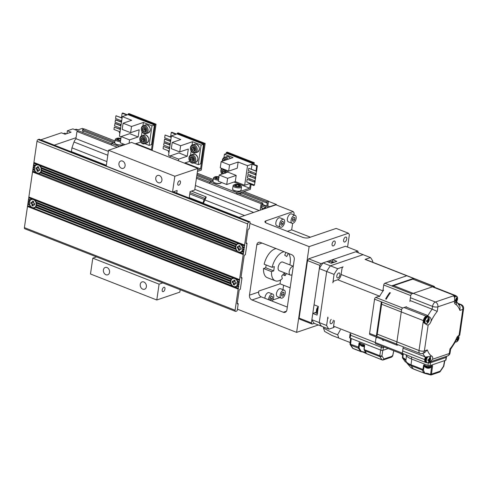 <?xml version="1.0" encoding="UTF-8"?>
<svg xmlns="http://www.w3.org/2000/svg" width="488" height="488" viewBox="0 0 488 488"><rect width="100%" height="100%" fill="white"/><g stroke="black" fill="none" stroke-linecap="round" stroke-linejoin="round"><path stroke-width="0.73" d="M347.578 247.074L349.384 234.685L348.462 233.227L309.124 246.623L296.613 332.377L318.329 324.978M333.304 245.909A2.635 1.385 111.4 0 0 335.116 243.445A2.635 1.385 111.4 0 0 334.622 241.011A2.635 1.385 111.4 0 0 334.018 241.017A2.635 1.385 111.4 0 0 332.2 243.475A2.635 1.385 111.4 0 0 332.7 245.915A2.635 1.385 111.4 0 0 333.304 245.909M344.821 241.987A2.635 1.385 111.4 0 0 346.632 239.523A2.635 1.385 111.4 0 0 346.138 237.089A2.635 1.385 111.4 0 0 345.535 237.095A2.635 1.385 111.4 0 0 343.717 239.553A2.635 1.385 111.4 0 0 344.211 241.993A2.635 1.385 111.4 0 0 344.821 241.987M296.613 332.377L237.43 309.172L238.229 303.701L237.235 303.31M272.688 300.041L279.856 297.601M348.462 233.227L336.183 228.408L308.819 237.729A4.648 1.604 8.3 0 1 302.371 237.229L266.765 223.266A4.648 1.604 8.3 0 1 264.929 221.656A4.648 1.604 8.3 0 1 265.85 220.881L293.209 211.56L276.019 204.82L238.809 217.495M238.229 303.701L237.583 303.92A0.775 0.409 111.4 0 1 237.406 303.926A0.775 0.409 111.4 0 1 237.229 303.359L239.12 290.409A0.775 0.409 111.4 0 1 239.681 289.536L240.328 289.317L242.005 277.806L241.365 278.026A0.775 0.409 111.4 0 1 241.188 278.026A0.775 0.409 111.4 0 1 241.005 277.465L244.153 255.883A0.775 0.409 111.4 0 1 244.72 255.004L245.366 254.785L247.044 243.274L246.397 243.494A0.775 0.409 111.4 0 1 246.22 243.494A0.775 0.409 111.4 0 1 246.043 242.933L247.934 229.982A0.775 0.409 111.4 0 1 248.502 229.104L249.142 228.884L250.088 222.412A0.775 0.409 -68.6 0 0 249.911 221.851A0.775 0.409 -68.6 0 0 249.734 221.851L248.813 222.162A1.549 0.811 -68.6 0 0 247.678 223.919L244.598 245.067L33.91 162.455L33.276 166.768L32.525 171.947L243.207 254.559L244.598 245.067M39.351 139.355A0.775 0.409 111.4 0 0 39.223 139.232A0.775 0.409 111.4 0 0 39.046 139.239L38.125 139.55A1.549 0.811 111.4 0 0 36.996 141.3L33.91 162.455M40.053 165.774L238.199 243.469A4.648 3.617 -108.8 0 0 237.735 243.585A4.648 3.617 -108.8 0 0 236.668 244.238L41.206 167.597A4.648 3.617 -108.8 0 0 40.053 165.774L38.79 164.621L244.811 245.403M33.782 163.315L36.844 164.517L38.79 164.621L34.123 162.791M36.844 164.517A4.648 3.617 -108.8 0 0 36.38 164.633A4.648 3.617 -108.8 0 0 35.313 165.286L34.758 165.981A4.648 3.617 -108.8 0 0 34.282 167.164L34.154 168.024A4.648 3.617 -108.8 0 0 34.252 169.434L34.556 170.464A4.648 3.617 -108.8 0 0 35.709 172.282L240.273 252.497A4.648 3.617 -108.8 0 0 240.736 252.381A4.648 3.617 -108.8 0 0 241.804 251.729L242.359 251.033A4.648 3.617 -108.8 0 0 242.841 249.856L242.963 248.99A4.648 3.617 -108.8 0 0 242.865 247.581L243.018 246.983L242.56 246.55A4.648 3.617 -108.8 0 0 241.407 244.732L240.145 243.573L238.199 243.469M41.511 168.628L41.663 168.031L236.637 244.482L236.113 244.933A4.648 3.617 -108.8 0 0 235.637 246.117L41.608 170.037A4.648 3.617 -108.8 0 0 41.511 168.628L236.113 244.933M41.663 168.031L41.206 167.597M41.48 170.898L41.84 170.379L235.832 246.446L235.509 246.977A4.648 3.617 -108.8 0 0 235.606 248.386L41.004 172.081A4.648 3.617 -108.8 0 0 41.48 170.898L235.509 246.977M41.84 170.379L41.608 170.037M235.637 246.117L235.832 246.446M40.449 172.776L41.035 172.343L236.009 248.801L235.911 249.417A4.648 3.617 -108.8 0 0 237.064 251.241L38.918 173.545A4.648 3.617 -108.8 0 0 39.382 173.429A4.648 3.617 -108.8 0 0 40.449 172.776L235.911 249.417M235.606 248.386L236.009 248.801M32.861 171.422L38.918 173.545M237.064 251.241L243.549 254.034M239.559 279.594L28.871 196.981L27.798 204.319L27.487 206.479L238.174 289.091L243.207 254.559M32.525 171.947L28.871 196.981M35.014 200.306L233.16 278.001A4.648 3.617 -108.8 0 0 232.703 278.117A4.648 3.617 -108.8 0 0 231.629 278.77L36.167 202.124A4.648 3.617 -108.8 0 0 35.014 200.306L33.751 199.153L239.773 279.935M28.743 197.847L31.805 199.049L33.751 199.153L29.085 197.323M238.51 288.567L32.489 207.784L235.24 287.029A4.648 3.617 -108.8 0 0 235.698 286.913A4.648 3.617 -108.8 0 0 236.765 286.261L237.321 285.565A4.648 3.617 -108.8 0 0 237.802 284.382L237.924 283.522A4.648 3.617 -108.8 0 0 237.827 282.113L237.979 281.515L237.522 281.082A4.648 3.617 -108.8 0 0 236.369 279.258L235.106 278.105L233.16 278.001M36.472 203.161L36.624 202.557L231.599 279.014L231.074 279.465A4.648 3.617 -108.8 0 0 230.598 280.649L36.569 204.564A4.648 3.617 -108.8 0 0 36.472 203.161L231.074 279.465M36.624 202.557L36.167 202.124M36.447 205.43L36.801 204.911L230.794 280.978L230.47 281.509A4.648 3.617 -108.8 0 0 230.574 282.918L35.966 206.613A4.648 3.617 -108.8 0 0 36.447 205.43L230.47 281.509M36.801 204.911L36.569 204.564M230.598 280.649L230.794 280.978M33.886 208.077A4.648 3.617 -108.8 0 0 34.343 207.961A4.648 3.617 -108.8 0 0 35.41 207.309L35.996 206.875L230.97 283.327L230.873 283.949A4.648 3.617 -108.8 0 0 232.026 285.773M230.574 282.918L230.97 283.327M35.41 207.309L230.873 283.949M27.609 205.619L32.489 207.784L27.822 205.954M27.487 206.479L24.4 227.628A1.549 0.811 111.4 0 0 24.754 228.756L235.442 311.368A1.549 0.811 -68.6 0 1 235.088 310.24L238.174 289.091M237.43 309.172L237.284 310.179A0.775 0.409 -68.6 0 1 236.717 311.051L235.796 311.368A1.549 0.811 -68.6 0 1 235.442 311.368M54.272 145.137L76.049 137.714M76.165 138.751A4.648 2.44 111.4 0 0 73.999 142.002L71.943 147.852L71.394 151.603L106.341 165.31M267.802 205.954L269.705 206.698L276.342 204.441L276.763 205.112M40.766 139.836L61.39 132.815L65.075 134.255L71.065 132.218L67.381 130.772L72.907 128.893L76.592 130.333L82.35 128.374L84.058 129.039M268.473 201.355L276.342 204.441M269.48 207.046L269.705 206.698M267.607 207.302L268.132 207.51M293.209 211.56L294.136 213.024L293.868 214.848M283.601 285.224L282.955 289.659M287.341 231.336L291.678 229.854L310.392 237.192M291.678 229.854L292.629 223.364M67.381 130.772L66.966 133.614M247.044 243.274L246.05 242.884M27.798 204.319L29.518 204.997A4.648 3.617 -108.8 0 0 30.671 206.814M27.926 203.459L29.615 204.374L28.139 203.795M29.615 204.374L29.518 204.997M28.115 202.16L29.115 202.557A4.648 3.617 -108.8 0 0 29.213 203.966M28.243 201.3L29.243 201.69L29.439 202.02L28.456 201.636M29.439 202.02L29.115 202.557M28.432 200.007L29.719 200.513A4.648 3.617 -108.8 0 0 29.243 201.69M28.554 199.141L30.274 199.818L28.768 199.476M30.244 200.056L29.719 200.513M31.805 199.049A4.648 3.617 -108.8 0 0 31.348 199.159A4.648 3.617 -108.8 0 0 30.274 199.818M29.92 200.873A4.648 3.617 71.2 0 1 31.58 199.092M34.569 207.87A4.648 3.617 71.2 0 1 32.165 207.479M36.679 204.728A4.258 3.312 -108.8 0 0 36.679 204.722A4.258 3.312 -108.8 0 1 36.569 205.259M36.576 202.782A4.258 3.312 -108.8 0 0 36.466 202.404M34.831 199.995A4.258 3.312 -108.8 0 0 31.933 199.372L31.47 199.525A4.258 3.312 71.2 0 1 34.953 200.708A4.258 3.312 71.2 0 1 36.222 204.887A4.258 3.312 71.2 0 1 36.136 205.308A4.258 3.312 71.2 0 1 34.215 207.595A4.258 3.312 71.2 0 1 29.426 202.679A4.258 3.312 71.2 0 1 29.469 202.239A4.258 3.312 71.2 0 1 31.47 199.525M34.215 207.595L34.678 207.437A4.258 3.312 -108.8 0 0 36.228 206.095M32.123 204.039L30.811 203.52L31.018 202.087L32.336 202.599L32.562 201.056L33.788 201.538L33.562 203.081L34.88 203.6L34.666 205.039L33.355 204.521L33.129 206.064L31.897 205.582L32.123 204.039L32.586 203.88L32.36 205.424L31.897 205.582M32.977 201.221L32.794 202.441L32.336 202.599M33.355 204.521L34.715 204.716M32.36 205.424L33.172 205.747M30.811 203.52L32.586 203.88M31.433 202.245L31.269 203.368M242.005 277.806L241.011 277.416M241.407 244.732L244.47 245.928M242.56 246.55L244.281 247.227M243.018 246.983L244.494 247.562M242.865 247.581L244.153 248.087M242.963 248.99L243.963 249.38M243.195 249.338L244.177 249.722M242.841 249.856L243.841 250.246M242.359 251.033L243.652 251.54M242.39 251.302L243.866 251.875M241.804 251.729L243.524 252.406M240.273 252.497L243.335 253.699M240.962 252.296A4.648 3.617 71.2 0 1 238.559 251.899M236.308 245.293A4.648 3.617 71.2 0 1 237.973 243.518M243.073 249.154A4.258 3.312 -108.8 0 0 243.073 249.148A4.258 3.312 -108.8 0 1 242.963 249.679M242.969 247.209A4.258 3.312 -108.8 0 0 242.859 246.83M241.224 244.421A4.258 3.312 -108.8 0 0 238.321 243.793L237.863 243.951A4.258 3.312 71.2 0 1 241.346 245.129A4.258 3.312 71.2 0 1 242.615 249.307A4.258 3.312 71.2 0 1 242.53 249.734A4.258 3.312 71.2 0 1 240.608 252.015A4.258 3.312 71.2 0 1 235.82 247.099A4.258 3.312 71.2 0 1 235.863 246.66A4.258 3.312 71.2 0 1 237.863 243.951M240.608 252.015L241.072 251.863A4.258 3.312 -108.8 0 0 242.621 250.515M238.29 250.008L238.516 248.465L238.98 248.307L238.754 249.85L238.29 250.008L239.523 250.49L239.748 248.947L241.06 249.459L241.273 248.02L239.956 247.507L240.181 245.964L238.955 245.482L238.73 247.026L237.412 246.507L237.198 247.947L238.516 248.465M238.754 249.85L239.565 250.167M239.748 248.947L241.109 249.142M237.827 246.672L237.662 247.788L238.98 248.307M239.364 245.641L239.187 246.867L238.73 247.026M237.198 247.947L237.662 247.788M249.941 223.419L309.124 246.623M256.816 244.823L249.466 295.179A3.873 3.013 -108.8 0 0 252.009 299.98L283.321 312.259A3.873 3.013 -108.8 0 0 285.096 312.326A3.873 3.013 -108.8 0 0 286.913 309.862L294.264 259.506A3.873 3.013 -108.8 0 0 291.714 254.706L260.409 242.432A3.873 3.013 -108.8 0 0 258.634 242.359A3.873 3.013 -108.8 0 0 256.816 244.823L262.001 243.054M295.161 215.354L291.482 213.909A4.258 2.239 111.4 0 0 290.5 213.921A4.258 2.239 111.4 0 0 287.566 217.898A4.258 2.239 111.4 0 0 288.371 221.845L292.056 223.284A4.258 2.239 -68.6 0 1 291.251 219.344A4.258 2.239 -68.6 0 1 294.185 215.361A4.258 2.239 -68.6 0 1 295.161 215.354A4.258 2.239 -68.6 0 1 295.966 219.295A4.258 2.239 -68.6 0 1 293.032 223.278A4.258 2.239 -68.6 0 1 292.056 223.284M283.65 219.277L279.966 217.831A4.258 2.239 111.4 0 0 278.983 217.843A4.258 2.239 111.4 0 0 276.049 221.82A4.258 2.239 111.4 0 0 276.855 225.767L280.539 227.207A4.258 2.239 -68.6 0 1 279.734 223.266A4.258 2.239 -68.6 0 1 282.668 219.283A4.258 2.239 -68.6 0 1 283.65 219.277A4.258 2.239 -68.6 0 1 284.449 223.217A4.258 2.239 -68.6 0 1 281.515 227.201A4.258 2.239 -68.6 0 1 280.539 227.207M280.582 279.935L280.014 283.815L258.829 291.037L258.683 292.044A3.873 3.013 71.2 0 0 261.226 296.844L287.322 307.074M286.456 273.542A15.494 8.131 -68.6 0 1 285.041 275.665L284.376 273.066L281.668 276.037L282.332 278.636A15.494 8.131 -68.6 0 1 278.831 280.771A15.494 8.131 -68.6 0 1 275.275 280.807L267.296 277.678A15.494 8.131 111.4 0 1 263.526 268.516L265.722 267.766L266.131 264.972M276.135 248.593A15.494 8.131 111.4 0 0 275.049 248.868A15.494 8.131 111.4 0 0 264.154 264.197L272.133 267.326L274.335 266.582L273.707 270.895L271.505 271.645A15.494 8.131 -68.6 0 0 275.275 280.807M291.989 275.104L291.58 274.939M290.134 287.786L280.014 283.815M268.577 299.724A4.258 2.239 -68.6 0 1 271.755 294.099A4.258 2.239 -68.6 0 1 272.731 294.093L269.047 292.647A4.258 2.239 111.4 0 0 268.071 292.66A4.258 2.239 111.4 0 0 264.899 298.284M284.248 290.171L280.563 288.725A4.258 2.239 111.4 0 0 279.587 288.737A4.258 2.239 111.4 0 0 276.653 292.715A4.258 2.239 111.4 0 0 277.452 296.655L281.137 298.101A4.258 2.239 -68.6 0 1 280.338 294.16A4.258 2.239 -68.6 0 1 283.272 290.177A4.258 2.239 -68.6 0 1 284.248 290.171A4.258 2.239 -68.6 0 1 285.053 294.111A4.258 2.239 -68.6 0 1 282.119 298.095A4.258 2.239 -68.6 0 1 281.137 298.101M203.386 203.362L239.144 217.38M71.943 147.852L106.89 161.559M204.923 200.001L244.555 215.537M272.731 294.093A4.258 2.239 -68.6 0 1 273.738 296.985A4.258 2.239 -68.6 0 1 271.95 301.047M272.176 298.705L272.481 296.625L271.481 295.984L270.175 297.412L269.876 299.486L270.877 300.132L272.176 298.705L270.108 297.894M272.481 296.625L271.31 296.167M283.693 294.782L283.998 292.702L282.997 292.056L281.692 293.489L281.393 295.563L282.393 296.21L283.693 294.782L281.625 293.971M283.998 292.702L282.826 292.245M272.133 267.326A15.494 8.131 -68.6 0 1 283.028 251.997A15.494 8.131 -68.6 0 1 284.114 251.723M285.962 252.448L284.705 255.194L286.785 256.536L288.249 253.345M288.56 253.467A15.494 8.131 -68.6 0 1 289.848 264.886M282.808 274.787L285.041 275.665M263.526 268.516L271.505 271.645M265.722 267.766L273.707 270.895M293.282 266.234L282.625 262.056A4.648 2.44 111.4 0 0 281.558 262.068A4.648 2.44 111.4 0 0 278.355 266.411A4.648 2.44 111.4 0 0 279.234 270.712L290.281 275.043A4.648 2.44 -68.6 0 1 289.408 270.742A4.648 2.44 -68.6 0 1 292.611 266.399A4.648 2.44 -68.6 0 1 293.27 266.302M292.05 274.671A4.648 2.44 -68.6 0 1 291.348 275.031A4.648 2.44 -68.6 0 1 290.281 275.043M293.91 217.245L292.611 218.673L292.306 220.753L293.306 221.393L294.606 219.966L294.911 217.892L293.91 217.245M294.911 217.892L293.739 217.428M294.606 219.966L292.538 219.155M282.393 221.168L281.094 222.595L280.789 224.675L281.789 225.322L283.095 223.888L283.394 221.814L282.393 221.168M283.394 221.814L282.223 221.351M283.095 223.888L281.021 223.077M235.24 287.029L238.296 288.231M236.765 286.261L238.486 286.932M235.924 286.828A4.648 3.617 71.2 0 1 233.52 286.432M231.275 279.825A4.648 3.617 71.2 0 1 232.935 278.044M237.924 283.522L238.931 283.912M238.156 283.863L239.138 284.248M237.827 282.113L239.114 282.619M237.979 281.515L239.456 282.094M237.522 281.082L239.242 281.753M236.369 279.258L239.431 280.46M237.802 284.382L238.803 284.779M237.321 285.565L238.614 286.072M237.351 285.828L238.827 286.407M238.034 283.68L238.034 283.68A4.258 3.312 -108.8 0 1 237.924 284.211M237.93 281.741A4.258 3.312 -108.8 0 0 237.821 281.356M236.186 278.953A4.258 3.312 -108.8 0 0 233.288 278.325L232.825 278.483A4.258 3.312 71.2 0 1 236.308 279.661A4.258 3.312 71.2 0 1 237.577 283.839A4.258 3.312 71.2 0 1 237.491 284.26A4.258 3.312 71.2 0 1 235.576 286.548A4.258 3.312 71.2 0 1 230.781 281.631A4.258 3.312 71.2 0 1 230.824 281.192A4.258 3.312 71.2 0 1 232.825 278.483M235.576 286.548L236.033 286.389A4.258 3.312 -108.8 0 0 237.589 285.047M233.477 282.991L232.166 282.479L232.373 281.039L233.691 281.558L233.917 280.014L235.143 280.49L234.917 282.034L236.235 282.552L236.027 283.992L234.71 283.473L234.484 285.016L233.258 284.534L233.477 282.991L233.941 282.839L233.715 284.382L233.258 284.534M234.331 280.173L234.149 281.399L233.691 281.558M234.71 283.473L236.07 283.674M233.715 284.382L234.533 284.699M232.166 282.479L233.941 282.839M232.788 281.198L232.624 282.32M33.593 164.609L35.313 165.286M34.953 166.341A4.648 3.617 71.2 0 1 36.618 164.56M39.607 173.344A4.648 3.617 71.2 0 1 37.204 172.947M33.154 167.634L34.154 168.024M34.471 167.494L33.489 167.109M32.964 168.927L34.252 169.434M34.654 169.842L33.178 169.263M32.836 169.794L34.556 170.464M32.647 171.087L35.709 172.282M33.276 166.768L34.282 167.164M33.465 165.475L34.758 165.981M35.282 165.53L33.806 164.95M41.718 170.196L41.718 170.196A4.258 3.312 -108.8 0 1 41.608 170.727M41.614 168.256A4.258 3.312 -108.8 0 0 41.504 167.872M39.87 165.469A4.258 3.312 -108.8 0 0 36.966 164.84L36.508 164.999A4.258 3.312 71.2 0 1 39.992 166.176A4.258 3.312 71.2 0 1 41.26 170.355A4.258 3.312 71.2 0 1 41.175 170.776A4.258 3.312 71.2 0 1 39.253 173.063A4.258 3.312 71.2 0 1 34.459 168.146A4.258 3.312 71.2 0 1 34.508 167.707A4.258 3.312 71.2 0 1 36.508 164.999M39.253 173.063L39.717 172.904A4.258 3.312 -108.8 0 0 41.267 171.562M36.935 171.05L37.161 169.507L37.625 169.354L37.399 170.898L36.935 171.05L38.168 171.532L38.387 169.989L39.705 170.507L39.918 169.068L38.601 168.549L38.826 167.006L37.594 166.53L37.375 168.067L36.057 167.555L35.844 168.994L37.161 169.507M37.399 170.898L38.21 171.215M38.387 169.989L39.754 170.19M36.472 167.713L36.307 168.836L37.625 169.354M38.009 166.689L37.832 167.915L37.375 168.067M35.844 168.994L36.307 168.836M66.429 133.797L65.142 133.291A4.258 2.239 111.4 0 0 64.166 133.303A4.258 2.239 111.4 0 0 63.513 133.645M77.946 129.875L76.659 129.369A4.258 2.239 111.4 0 0 75.683 129.381A4.258 2.239 111.4 0 0 75.03 129.723M176.748 193.163L177.138 190.515L172.532 192.083L106.231 166.085L108.537 150.255L131.571 142.411L197.872 168.409L194.724 189.991L190.119 191.558L189.173 198.03M180.176 289.701L179.822 292.141L156.788 299.992L90.487 273.994L92.799 258.164L96.52 256.895M156.788 299.992L159.094 284.162L92.799 258.164M109.55 272.341A3.873 3.013 -108.8 0 0 108.397 268.54A3.873 3.013 -108.8 0 0 105.231 267.473A3.873 3.013 -108.8 0 0 103.413 269.931A3.873 3.013 -108.8 0 0 104.56 273.731A3.873 3.013 -108.8 0 0 107.732 274.805A3.873 3.013 -108.8 0 0 109.55 272.341M146.382 286.785A3.873 3.013 -108.8 0 0 145.235 282.985A3.873 3.013 -108.8 0 0 142.063 281.911A3.873 3.013 -108.8 0 0 140.245 284.376A3.873 3.013 -108.8 0 0 141.398 288.176A3.873 3.013 -108.8 0 0 144.564 289.244A3.873 3.013 -108.8 0 0 146.382 286.785M159.094 284.162L162.821 282.894M172.532 192.083L174.838 176.253L108.537 150.255M161.918 180.316A3.873 3.013 -108.8 0 0 160.766 176.516A3.873 3.013 -108.8 0 0 157.6 175.442A3.873 3.013 -108.8 0 0 155.776 177.906A3.873 3.013 -108.8 0 0 156.929 181.707A3.873 3.013 -108.8 0 0 160.094 182.774A3.873 3.013 -108.8 0 0 161.918 180.316M125.081 165.871A3.873 3.013 -108.8 0 0 123.934 162.071A3.873 3.013 -108.8 0 0 120.762 161.003A3.873 3.013 -108.8 0 0 118.944 163.462A3.873 3.013 -108.8 0 0 120.097 167.262A3.873 3.013 -108.8 0 0 123.263 168.336A3.873 3.013 -108.8 0 0 125.081 165.871M174.838 176.253L197.872 168.409M202.91 203.417L203.087 203.032A6.198 3.251 -68.6 0 1 204.179 199.561A0.775 0.409 111.4 0 0 204.283 199.543A0.775 0.409 111.4 0 0 204.85 198.396A6.198 3.251 -68.6 0 1 206.095 196.908L191.479 191.095M206.229 197.158L203.289 203.569M204.277 203.954L204.612 203.844M189.972 192.559L204.85 198.396M189.771 193.913L204.179 199.561M203.087 203.032L189.234 197.597M162.193 289.945A2.324 1.22 111.4 0 0 162.73 291.635A2.324 1.22 111.4 0 0 164.956 289.006A2.324 1.22 111.4 0 0 164.425 287.31A2.324 1.22 111.4 0 0 162.193 289.945M177.724 183.476A2.324 1.22 111.4 0 0 178.26 185.166A2.324 1.22 111.4 0 0 180.487 182.536A2.324 1.22 111.4 0 0 179.956 180.841A2.324 1.22 111.4 0 0 177.724 183.476M243.945 191.534L268.498 201.16L266.747 201.757L266.582 202.91L267.32 202.66L266.814 206.113L266.076 206.363L265.887 207.656L262.019 208.974L262.209 207.681L261.544 207.418M268.498 201.16L267.546 207.705M262.209 207.681L261.47 207.931L261.977 204.478L262.715 204.228L262.88 203.075L261.129 203.673L260.177 210.218M266.582 202.91L240.535 192.693M211.664 181.371L196.829 175.558M113.436 142.862L82.417 130.692L82.582 129.546L84.332 128.948L115.009 140.977M266.814 206.113L262.337 204.356M83.076 130.955L82.856 132.486M266.076 206.363L261.94 204.74M265.887 207.656L261.751 206.034M119.377 146.565L111.557 143.502L111.343 144.942L117.297 147.272L76.964 131.455L78.714 130.863L111.52 143.728M76.964 131.455L75.915 138.653L108.373 151.378M262.88 203.075L238.327 193.449M209.742 182.237L196.603 177.089M261.129 203.673L196.426 178.303M259.238 210.535L195.377 185.495M197.176 173.191L213.238 179.493M266.747 201.757L242.194 192.132M213.061 180.706L196.999 174.405M114.832 142.191L82.582 129.546M255.029 182.152L254.352 184.982L255.029 182.152L247.135 179.261L254.754 182.25M235.283 181.585L236.186 175.399L227.78 172.105L219.204 175.021L218.301 181.213L226.713 184.507L235.283 181.585L244.671 185.269L247.526 165.7L252.052 164.163L251.332 169.116M250.966 171.605L250.795 172.77M250.435 175.259L250.265 176.424M249.899 178.913L249.728 180.078M249.307 183L249.197 183.726L253.87 185.556L254.577 184.903M244.671 185.269L249.197 183.726M247.135 179.261L246.739 181.994L254.352 184.982M255.559 178.498L247.666 175.607L247.331 177.906L254.95 180.895L255.559 178.498L254.95 180.895M256.096 174.844L248.203 171.953L247.867 174.253L255.48 177.242L256.096 174.844L255.48 177.242M256.627 171.19L248.734 168.299L248.398 170.599L256.017 173.588L256.627 171.19L256.017 173.588M252.052 164.163L256.725 165.993L255.999 170.946M255.639 173.435L255.468 174.6M255.102 177.095L254.931 178.254M254.571 180.749L254.4 181.908M253.974 184.836L253.87 185.556M223.955 157.594L224.443 154.226L226.859 153.403L253.248 163.754L253.357 163.035L226.347 152.445L227.268 152.128L254.279 162.718L254.022 164.462M256.578 171.172L257.365 165.774L252.699 163.944L253.248 163.754M257.365 165.774L256.725 165.993M224.443 154.226L233.038 157.594L221.155 161.644L229.567 164.944L238.138 162.022L247.526 165.7M251.1 184.476L250.393 189.338L236.576 194.041L236.784 192.607L249.685 188.209L250.277 184.147M249.685 188.209L233.947 182.042M226.176 153.635L226.347 152.445M227.78 172.105L227.963 170.855M238.138 162.022L237.235 168.208L228.665 171.129L220.253 167.829L221.155 161.644M228.665 171.129L229.567 164.944M236.186 175.399L227.615 178.321L226.713 184.507M219.204 175.021L227.615 178.321M221.936 174.094A4.258 3.312 71.2 0 1 221.65 168.378M222.113 174.033A3.483 2.715 71.2 0 1 222.217 168.604M226.09 170.117A3.483 2.715 71.2 0 1 226.609 172.502M227.487 170.666A4.258 3.312 71.2 0 1 227.701 172.13M225.535 172.868A2.324 1.806 -108.8 0 0 224.132 169.513A2.324 1.806 -108.8 0 0 222.009 170.763A2.324 1.806 -108.8 0 0 223.181 173.667M225.255 173.295L225.554 171.215L224.169 169.574L222.485 170.013L222.18 172.087L223.565 173.728M222.18 172.087L224.736 171.276L225.572 172.258L224.986 173.246M222.339 161.241A4.258 3.312 71.2 0 1 224.37 157.411A4.258 3.312 71.2 0 1 226.322 157.484A4.258 3.312 71.2 0 1 228.323 159.204M222.485 161.192A3.483 2.715 71.2 0 1 225.755 158.362A3.483 2.715 71.2 0 1 227.256 159.564M226.292 159.893A2.324 1.806 -108.8 0 0 225.602 159.442A2.324 1.806 -108.8 0 0 223.443 160.863M226.182 159.93L225.639 159.503L223.955 159.942L224.004 160.674M254.98 182.134L255.175 180.822M255.517 178.48L255.706 177.168M256.048 174.826L256.237 173.508M253.357 163.035L254.279 162.718M236.576 194.041L209.566 183.451L209.779 182.018L213.03 180.908M236.784 192.607L209.779 182.018M234.441 190.704A3.953 1.366 8.3 0 0 240.493 190.826M213.335 182.03A3.953 1.366 8.3 0 0 214.799 183.006A3.953 1.366 8.3 0 0 220.851 183.122M240.694 185.623L241.316 186.349A4.258 1.47 -171.7 0 1 241.529 186.922A4.258 1.47 -171.7 0 1 239.108 187.886A4.258 1.47 -171.7 0 1 234.783 187.172A4.258 1.47 -171.7 0 1 233.099 185.696A4.258 1.47 -171.7 0 1 233.471 185.202L234.277 184.684A3.483 1.202 -171.7 0 1 239.492 184.885A3.483 1.202 -171.7 0 1 240.694 185.623A3.483 1.202 -171.7 0 1 239.443 186.837A3.483 1.202 -171.7 0 1 235.35 186.294A3.483 1.202 -171.7 0 1 234.277 184.684M236.039 186.062A2.324 0.805 8.3 0 0 239.516 186.196A2.324 0.805 8.3 0 0 238.803 185.123A2.324 0.805 8.3 0 0 236.07 184.763A2.324 0.805 8.3 0 0 235.24 185.568A2.324 0.805 8.3 0 0 236.039 186.062M239.364 186.276L239.608 186.05L238.736 185.22L236.54 184.842L235.21 185.3L235.405 185.727M236.344 186.172L236.54 184.842M238.736 185.22L238.559 186.44M218.453 180.163A4.258 1.47 -171.7 0 1 215.135 179.468A4.258 1.47 -171.7 0 1 213.457 177.992A4.258 1.47 -171.7 0 1 213.829 177.498L214.635 176.979A3.483 1.202 -171.7 0 1 218.929 176.888M218.6 179.175A3.483 1.202 -171.7 0 1 215.702 178.596A3.483 1.202 -171.7 0 1 214.635 176.979M218.868 177.315A2.324 0.805 8.3 0 0 216.288 177.077A2.324 0.805 8.3 0 0 215.592 177.87A2.324 0.805 8.3 0 0 216.391 178.358A2.324 0.805 8.3 0 0 218.661 178.748M219.094 177.516L216.892 177.138L215.562 177.595L215.763 178.022M216.702 178.468L216.892 177.138M240.285 194.218L240.755 192.784M240.309 194.023L239.828 194.035M240.614 194.346L240.834 192.815M247.666 175.607L255.285 178.596M248.203 171.953L255.822 174.942M248.734 168.299L256.353 171.288M170.788 140.135L164.669 137.738L165.066 135.005L171.215 137.213M177.132 133.907L203.526 144.253L201.111 145.076L192.516 141.709L180.633 145.753L172.221 142.459L180.798 139.537L171.41 135.853L175.936 134.316L171.264 132.48L171.91 132.26L176.583 134.096L177.132 133.907L177.236 133.187L178.157 132.87L205.167 143.46L201.282 170.08L197.439 171.392M171.41 135.853L168.555 155.422L170.233 156.081M169.013 152.286L168.409 152.049L168.586 150.865M168.946 148.37L169.116 147.211M169.482 144.716L169.647 143.557M170.013 141.062L170.184 139.897M170.611 136.976L171.264 132.48M189.85 161.345L184.318 163.096M203.526 144.253L200.672 163.822L198.256 164.645L193.943 162.955M197.646 169.952L200.574 168.952L204.246 143.777L177.236 133.187M200.574 168.952L185.019 162.858M201.111 145.076L198.256 164.645M192.516 141.709L192.028 145.076M191.156 151.024L190.558 155.147M180.633 145.753L179.73 151.939L188.307 149.023L187.258 156.215L178.681 159.137L178.437 160.79M178.681 159.137L170.269 155.837L170.031 157.496M187.258 156.215L178.846 152.915L170.269 155.837M172.221 142.459L171.319 148.645L179.73 151.939M192.925 155.038A4.258 3.312 71.2 0 1 195.749 159.131A4.258 3.312 71.2 0 1 193.724 163.029A4.258 3.312 71.2 0 1 191.772 162.949A4.258 3.312 71.2 0 1 188.947 158.862A4.258 3.312 71.2 0 1 190.979 154.964A4.258 3.312 71.2 0 1 192.925 155.038M192.364 155.916A3.483 2.715 71.2 0 1 194.651 160.235A3.483 2.715 71.2 0 1 191.418 162.388A3.483 2.715 71.2 0 1 189.124 158.069A3.483 2.715 71.2 0 1 192.364 155.916M192.205 156.996A2.324 1.806 -108.8 0 0 190.046 158.429A2.324 1.806 -108.8 0 0 191.577 161.308A2.324 1.806 -108.8 0 0 193.73 159.875A2.324 1.806 -108.8 0 0 192.205 156.996M192.241 157.057L190.558 157.496L190.253 159.57L191.638 161.211L193.327 160.772L193.626 158.698L192.241 157.057M191.638 161.211L193.059 160.729L193.644 159.741L192.815 158.752L191.674 159.088L191.967 157.118M190.253 159.57L191.674 159.088L193.376 160.644M194.395 144.966A4.258 3.312 71.2 0 1 197.219 149.06A4.258 3.312 71.2 0 1 195.194 152.958A4.258 3.312 71.2 0 1 193.242 152.878A4.258 3.312 71.2 0 1 190.418 148.791A4.258 3.312 71.2 0 1 192.443 144.893A4.258 3.312 71.2 0 1 194.395 144.966M193.834 145.845A3.483 2.715 71.2 0 1 196.121 150.164A3.483 2.715 71.2 0 1 192.888 152.317A3.483 2.715 71.2 0 1 190.594 147.998A3.483 2.715 71.2 0 1 193.834 145.845M193.675 146.925A2.324 1.806 -108.8 0 0 191.516 148.358A2.324 1.806 -108.8 0 0 193.047 151.237A2.324 1.806 -108.8 0 0 195.2 149.804A2.324 1.806 -108.8 0 0 193.675 146.925M193.712 146.986L192.028 147.425L191.723 149.499L193.108 151.14L194.791 150.701L195.096 148.626L193.712 146.986M193.108 151.14L194.529 150.658L195.109 149.67L194.279 148.681L193.144 149.017L193.431 147.047M191.723 149.499L193.144 149.017L194.846 150.572M204.246 143.777L205.167 143.46M171.184 137.403L165.066 135.005M170.251 143.789L164.133 141.392L164.749 138.995L170.617 141.3M170.586 141.489L164.474 139.092M169.72 147.443L163.602 145.046L164.212 142.648L170.08 144.954M170.056 145.143L163.938 142.746M169.549 148.608L163.407 146.4L169.519 148.797M169.184 151.097L163.071 148.7L163.407 146.4M121.677 120.878L115.558 118.48L115.955 115.748L122.104 117.956M128.021 114.649L154.415 124.995L152 125.819L143.405 122.451L131.522 126.496L123.11 123.202L131.687 120.28L122.299 116.595L126.825 115.058L122.153 113.222L122.799 113.002L127.472 114.839L128.021 114.649L128.124 113.93L129.046 113.612L156.056 124.202L152.219 150.511M122.299 116.595L119.444 136.164L121.122 136.823M119.902 133.029L119.298 132.791L119.475 131.607M119.834 129.113L120.005 127.954M120.371 125.459L120.536 124.3M120.902 121.805L121.073 120.646M121.5 117.718L122.153 113.222M125.032 144.637L120.255 142.764L121.158 136.579L129.57 139.879L129.076 143.265M140.739 142.087L135.207 143.838M154.415 124.995L151.561 144.564L149.145 145.387L144.832 143.698M150.755 149.938L151.463 149.694L155.135 124.519L128.124 113.93M151.463 149.694L135.908 143.6M152 125.819L149.145 145.387M143.405 122.451L142.917 125.819M142.045 131.766L141.447 135.89M131.522 126.496L130.619 132.681L139.196 129.765L138.147 136.957L129.57 139.879M138.147 136.957L129.735 133.657L121.158 136.579M123.11 123.202L122.207 129.387L130.619 132.681M143.814 135.78A4.258 3.312 71.2 0 1 146.638 139.873A4.258 3.312 71.2 0 1 144.613 143.771A4.258 3.312 71.2 0 1 142.661 143.692A4.258 3.312 71.2 0 1 139.836 139.605A4.258 3.312 71.2 0 1 141.868 135.707A4.258 3.312 71.2 0 1 143.814 135.78M143.252 136.658A3.483 2.715 71.2 0 1 145.54 140.977A3.483 2.715 71.2 0 1 142.307 143.13A3.483 2.715 71.2 0 1 140.013 138.812A3.483 2.715 71.2 0 1 143.252 136.658M143.094 137.738A2.324 1.806 -108.8 0 0 140.934 139.172A2.324 1.806 -108.8 0 0 142.465 142.051A2.324 1.806 -108.8 0 0 144.619 140.617A2.324 1.806 -108.8 0 0 143.094 137.738M143.13 137.799L141.447 138.238L141.142 140.312L142.526 141.953L144.216 141.52L144.515 139.44L143.13 137.799M142.526 141.953L143.948 141.471L144.533 140.483L143.704 139.495L142.563 139.83L142.856 137.86M141.142 140.312L142.563 139.83L144.265 141.386M145.284 125.709A4.258 3.312 71.2 0 1 148.108 129.802A4.258 3.312 71.2 0 1 146.083 133.7A4.258 3.312 71.2 0 1 144.131 133.62A4.258 3.312 71.2 0 1 141.306 129.534A4.258 3.312 71.2 0 1 143.332 125.636A4.258 3.312 71.2 0 1 145.284 125.709M144.722 126.587A3.483 2.715 71.2 0 1 147.01 130.906A3.483 2.715 71.2 0 1 143.777 133.059A3.483 2.715 71.2 0 1 141.483 128.74A3.483 2.715 71.2 0 1 144.722 126.587M144.564 127.667A2.324 1.806 -108.8 0 0 142.404 129.1A2.324 1.806 -108.8 0 0 143.929 131.98A2.324 1.806 -108.8 0 0 146.089 130.546A2.324 1.806 -108.8 0 0 144.564 127.667M144.601 127.728L142.917 128.167L142.612 130.241L143.997 131.882L145.68 131.443L145.985 129.369L144.601 127.728M143.997 131.882L145.418 131.4L145.997 130.412L145.168 129.424L144.033 129.759L144.32 127.789M142.612 130.241L144.033 129.759L145.735 131.315M111.557 143.502L114.802 142.392M115.107 143.515A3.953 1.366 8.3 0 0 116.571 144.491A3.953 1.366 8.3 0 0 122.622 144.607M155.135 124.519L156.056 124.202M120.42 141.66A4.258 1.47 -171.7 0 1 116.913 140.953A4.258 1.47 -171.7 0 1 115.229 139.476A4.258 1.47 -171.7 0 1 115.601 138.982L116.406 138.464A3.483 1.202 -171.7 0 1 120.89 138.421M120.567 140.66A3.483 1.202 -171.7 0 1 117.474 140.08A3.483 1.202 -171.7 0 1 116.406 138.464M120.829 138.86A2.324 0.805 8.3 0 0 118.145 138.549A2.324 0.805 8.3 0 0 117.37 139.355A2.324 0.805 8.3 0 0 118.169 139.843A2.324 0.805 8.3 0 0 120.627 140.227M120.865 139.001L118.669 138.623L117.34 139.08L117.535 139.507M118.669 138.623L118.474 139.952M122.073 118.145L115.955 115.748M121.14 124.531L115.022 122.134L115.638 119.737L121.506 122.043M121.475 122.232L115.363 119.834M120.609 128.185L114.491 125.788L115.101 123.391L120.969 125.697M120.945 125.886L114.826 123.488M120.438 129.351L114.296 127.142L120.408 129.54M120.072 131.845L113.96 129.442L114.296 127.142M358.405 252.833L357.783 251.076L345.51 246.263L308.654 258.817L307.525 260.568L299.126 318.115L299.839 319.243L312.119 324.056L314.187 323.355A42.602 22.356 111.4 0 1 311.875 319.701L319.243 322.592L326.698 271.499L319.243 322.592A42.602 22.356 111.4 0 0 321.555 326.24L321.555 326.24A42.602 22.356 -68.6 0 1 319.243 322.592L326.612 325.478A42.602 22.356 -68.6 0 0 328.918 329.132L314.187 323.355M312.119 324.056L311.405 322.934L299.126 318.115M311.405 322.934L319.805 265.38L307.525 260.568M319.805 265.38L320.933 263.63L308.654 258.817M357.783 251.076L320.933 263.63M331.956 262.428A4.648 2.44 111.4 0 0 331.071 261.458A4.648 2.44 111.4 0 0 328.79 262.257M409.883 301.462L410.743 295.582A1.549 0.811 -68.6 0 1 411.878 293.825L433.82 286.352A1.549 0.811 -68.6 0 1 434.174 286.352L365.42 259.39A1.549 0.811 111.4 0 0 365.067 259.39L370.453 257.56L355.715 251.784L332.541 259.677L336.836 261.361L331.309 263.245L327.015 261.556L323.001 262.922L330.37 265.814A42.602 22.356 111.4 0 0 326.698 271.499L334.066 274.39A42.602 22.356 -68.6 0 1 337.733 268.699L343.119 266.869A1.549 0.811 111.4 0 0 341.99 268.62L341.13 274.506A4.648 2.44 -68.6 0 1 337.739 279.764L333.969 281.045A1.549 0.811 111.4 0 0 332.84 282.796L334.066 274.39L326.698 271.499A42.602 22.356 -68.6 0 1 330.37 265.814L363.084 254.669L330.37 265.814A42.602 22.356 111.4 0 0 326.698 271.499L319.329 268.613L314.052 304.805L318.347 306.488L317.09 315.12L312.79 313.436L311.875 319.701M403.96 353.946L403.058 354.257A1.549 0.811 -68.6 0 1 402.704 354.257A1.549 0.811 -68.6 0 1 402.35 353.129L403.21 347.249M319.243 322.592L326.612 325.478L327.838 317.072A1.549 0.811 111.4 0 0 328.192 318.2A1.549 0.811 111.4 0 1 327.838 317.072L326.612 325.478A42.602 22.356 -68.6 0 0 328.918 329.132L334.109 327.363L328.918 329.132L321.555 326.24A42.602 22.356 111.4 0 1 319.243 322.592L326.698 271.499M375.766 343.686A1.549 0.811 -68.6 0 1 375.693 343.668A1.549 0.811 -68.6 0 1 375.339 342.539L333.591 326.173A1.549 0.811 111.4 0 0 333.951 327.302A1.549 0.811 111.4 0 1 333.591 326.173L334.402 320.634L333.591 326.173L402.35 353.129M331.334 323.672A2.635 1.385 111.4 0 0 333.292 320.195A2.635 1.385 111.4 0 1 331.334 323.672A2.635 1.385 111.4 0 1 330.724 323.678A2.635 1.385 111.4 0 0 331.334 323.672M331.212 319.378A2.635 1.385 111.4 0 0 330.101 321.891A2.635 1.385 111.4 0 0 330.724 323.678A2.635 1.385 111.4 0 1 330.101 321.891A2.635 1.385 111.4 0 1 331.212 319.378M398.22 344.845L397.305 345.156A1.549 0.811 -68.6 0 1 396.951 345.156A1.549 0.811 -68.6 0 1 396.591 344.028L401.594 309.758A1.549 0.811 -68.6 0 1 402.722 308.007L406.492 306.72M434.174 286.352A1.549 0.811 -68.6 0 1 434.552 287.304M338.007 277.892A2.635 1.385 111.4 0 0 339.825 275.433A2.635 1.385 111.4 0 0 339.331 272.993A2.635 1.385 111.4 0 0 338.721 272.999A2.635 1.385 111.4 0 0 336.909 275.464A2.635 1.385 111.4 0 0 337.403 277.898A2.635 1.385 111.4 0 0 338.007 277.892A2.635 1.385 111.4 0 0 339.825 275.433A2.635 1.385 111.4 0 0 339.331 272.993A2.635 1.385 111.4 0 0 338.721 272.999A2.635 1.385 111.4 0 0 336.909 275.464A2.635 1.385 111.4 0 0 337.403 277.898A2.635 1.385 111.4 0 0 338.007 277.892M330.37 265.814L337.733 268.699A42.602 22.356 -68.6 0 0 334.066 274.39L332.84 282.796A1.549 0.811 111.4 0 1 333.969 281.045L337.739 279.764A4.648 2.44 -68.6 0 0 341.13 274.506L341.99 268.62A1.549 0.811 111.4 0 1 343.119 266.869L337.733 268.699L330.37 265.814L363.084 254.669L370.453 257.56A42.602 22.356 -68.6 0 1 372.759 261.208L372.612 262.209L372.759 261.208A42.602 22.356 -68.6 0 0 370.453 257.56L365.067 259.39A1.549 0.811 111.4 0 1 365.42 259.39L407.163 275.757A1.549 0.811 -68.6 0 0 406.809 275.763A1.549 0.811 111.4 0 0 406.803 275.763L384.873 283.235A1.549 0.811 111.4 0 0 384.867 283.235L406.809 275.763L365.067 259.39L433.82 286.352M323.001 262.922A42.602 22.356 111.4 0 0 319.329 268.613M316.523 311.643A4.648 2.44 -68.6 0 1 315.095 312.649L312.79 313.436M332.163 262.282L332.541 259.677M385.624 298.998A32.537 17.074 -68.6 0 1 389.778 292.568A32.537 17.074 111.4 0 0 385.624 298.998M382.799 291.299A4.648 2.44 111.4 0 0 382.873 290.872L383.733 284.986A1.549 0.811 -68.6 0 1 384.867 283.235L391.626 285.883A1.549 0.811 -68.6 0 1 391.626 285.883L413.556 278.41A1.549 0.811 -68.6 0 1 413.562 278.41L406.803 275.763M382.818 340.252A32.537 17.074 -68.6 0 1 382.025 339.306A32.537 17.074 111.4 0 0 382.818 340.252M369.587 333.426L376.34 336.073A1.549 0.811 -68.6 0 1 376.34 336.073L381.335 301.828A1.549 0.811 -68.6 0 1 381.335 301.816L374.583 299.181A1.549 0.811 111.4 0 0 374.583 299.181L369.587 333.426A1.549 0.811 111.4 0 0 369.581 333.438L374.583 299.168A1.549 0.811 -68.6 0 1 375.711 297.412L379.481 296.131A4.648 2.44 111.4 0 0 379.823 295.984M383.635 290.159A32.537 17.074 111.4 0 0 379.487 296.594M375.882 336.897A32.537 17.074 111.4 0 0 376.681 337.842M428.013 316.651A4.258 2.239 -68.6 0 0 427.683 316.157A32.537 17.074 111.4 0 1 427.982 315.608L426.207 316.218A3.873 2.031 -68.6 0 0 423.377 320.598L423.133 322.245L426.872 324.855L428.171 324.971A4.258 2.239 111.4 0 0 430.886 321.683A28.664 15.043 -68.6 0 1 434.174 315.657A28.664 15.043 -68.6 0 1 437.242 311.423L432.136 309.178L432.539 306.403A3.873 2.031 -68.6 0 1 435.369 302.017L453.474 295.85C454.554 296.673 454.907 298.442 454.541 301.157A4.258 2.239 111.4 0 0 455.517 304.262A4.258 2.239 111.4 0 0 455.597 304.286A28.664 15.043 -68.6 0 1 458.324 307.117A28.664 15.043 -68.6 0 1 459.891 310.411L460.056 306.799L456.585 301.431M458.647 335.793L459.733 335.28L459.049 335.372A4.258 2.239 111.4 0 0 456.335 338.66A28.664 15.043 -68.6 0 1 453.047 344.687A28.664 15.043 -68.6 0 1 449.979 348.926L450.589 349.316L455.481 341.716L456.335 338.66M428.806 362.212L429.971 361.956L432.679 359.192A4.258 2.239 111.4 0 0 431.703 356.087A4.258 2.239 111.4 0 0 431.624 356.063A28.664 15.043 -68.6 0 1 428.897 353.227A28.664 15.043 -68.6 0 1 427.329 349.939L424.523 352.739L422.565 353.404A3.873 3.013 71.2 0 0 424.383 350.939L427.329 349.939M427.683 316.157C430.672 317.127 431.74 318.975 430.886 321.683M423.377 320.598L381.634 304.225L377.267 334.152L419.009 350.524L423.133 322.245M403.07 348.188L425.176 356.862A32.537 17.074 111.4 0 0 425.426 357.112L431.624 356.063M453.474 295.85L454.529 295.49L412.787 279.124L393.621 285.651L435.369 302.017A3.873 3.013 71.2 0 1 437.913 306.818L437.242 311.423M390.388 292.806A32.537 17.074 111.4 0 0 386.24 299.242A32.537 17.074 -68.6 0 1 390.388 292.806M382.635 339.544A32.537 17.074 111.4 0 0 383.434 340.49A32.537 17.074 -68.6 0 1 382.635 339.544M455.597 304.286L456.463 304.238L456.615 301.462M410.024 300.51L432.136 309.178A32.537 17.074 -68.6 0 0 429.83 312.497A32.537 17.074 -68.6 0 0 427.982 315.608L405.863 306.94M454.529 295.49A3.873 2.031 -68.6 0 1 455.42 295.484A3.873 2.031 -68.6 0 1 455.798 295.728M422.828 353.312A32.537 17.074 -68.6 0 0 423.834 355.142A32.537 17.074 -68.6 0 0 425.176 356.862L424.774 359.638A3.873 2.031 -68.6 0 0 425.664 362.456A3.873 2.031 -68.6 0 0 426.109 362.529M392.62 356.063L392.218 355.752L392.62 356.063L391.657 357.088L383.22 359.961A1.549 1.208 71.2 0 0 383.946 359.015L392.62 356.063L393.725 350.738M382.513 359.937A1.549 0.811 -68.6 0 1 382.159 359.943A1.549 0.811 -68.6 0 1 381.927 359.748A1.549 1.25 -32.5 0 0 383.946 359.015L381.945 355.88A1.549 1.25 147.5 0 1 379.932 356.612L364.469 350.549L364.188 349.591L379.798 355.709A1.549 0.586 8.7 0 0 381.945 355.88L382.793 350.372M366.195 353.538L366.207 353.58C366.36 352.928 365.78 351.915 364.469 350.549L364.493 350.012L364.469 350.549M364.445 344.906L364.005 349.445L366.207 353.58L381.927 359.748L379.932 356.612A1.549 0.811 -68.6 0 1 379.798 355.709L380.664 350.073M365.988 353.16L365.811 353.099A0.464 0.415 -35.3 0 0 365.878 353.373L382.159 359.943A1.549 1.549 0 0 0 383.22 359.961M365.811 353.099A3.898 1.348 -171.7 0 0 364.408 352.19A3.898 1.348 -171.7 0 0 362.023 351.616L360.772 351.451L361.956 351.872A4.362 1.507 -171.7 0 1 365.811 353.153M361.132 351.256L359.022 347.865L358.332 348.139L350.768 345.175L352.952 348.383A1.549 0.811 111.4 0 0 353.178 348.578A1.549 1.549 0 0 1 352.464 348.005A1.549 1.22 -34.2 0 0 352.952 348.383L361.956 351.872M350.604 338.288L350.018 343.759A1.549 0.543 6.1 0 0 350.634 344.278A1.549 0.811 111.4 0 0 350.768 345.175A1.549 1.22 145.8 0 1 350.28 344.796L352.464 348.005M380.896 350.164L381.28 347.297L350.585 335.262A1.549 0.537 8.3 0 1 349.975 334.725L349.609 337.611A1.495 0.518 8.3 0 0 350.201 338.129L380.896 350.164A1.495 0.518 8.3 0 0 382.97 350.323L388.161 348.554M384.471 347.108L383.428 347.468L382.97 350.323M381.482 345.937L381.28 347.297A1.549 0.537 8.3 0 0 383.428 347.468L383.537 346.742M364.188 349.591L364.64 344.979L359.083 342.802L358.332 348.139L360.772 351.451M359.022 347.865L359.821 342.777M431.764 365.463L430.672 373.96L430.154 374.503A4.032 1.391 -171.7 0 0 429.037 373.906A4.032 1.391 -171.7 0 0 425.335 373.222L424.225 373.155L425.127 373.472A4.496 1.549 -171.7 0 1 430.166 374.674M424.225 373.155L413.476 369.05L410.524 367.196A8.015 2.769 8.3 0 0 413.251 368.855L424.225 373.155C422.974 371.777 422.474 370.795 422.712 370.215L411.158 365.683L413.251 368.855A1.549 0.811 111.4 0 0 413.476 369.05M404.918 361.425A1.549 1.549 0 0 0 405.516 361.944A1.549 0.982 115.8 0 1 405.278 361.748L403.039 358.534A1.549 1.226 145.2 0 1 402.71 358.235L405.278 361.748A16.775 5.795 -171.7 0 1 406.315 362.285M405.937 354.721A13.865 4.788 8.3 0 0 411.39 358.936L427.964 365.439A1.47 0.506 8.3 0 0 430.001 365.597L445.666 360.26A1.47 0.506 8.3 0 0 445.953 360.022L446.453 357.155A1.549 0.537 8.3 0 0 446.453 357.149L446.581 356.301M440.225 371.527A1.549 1.549 0 0 1 439.444 372.118A1.549 1.208 -108.8 0 0 440.164 371.173A1.549 0.476 34.2 0 1 440.225 371.527L443.598 366.555A1.549 0.476 -145.8 0 0 443.543 366.207L440.164 371.173L431.49 374.131L432.594 365.658L428.775 366.958L423.688 364.963L422.712 370.215L423.407 369.904L424.414 364.89M428.97 365.665L428.775 366.958M430.672 373.96L431.49 374.131L430.501 374.9A0.464 0.372 128 0 1 430.276 374.833L425.182 373.503L425.335 373.222M439.444 372.118L431.008 374.998L430.276 374.833A0.464 0.372 128 0 1 430.154 374.503M424.688 372.966L423.37 370.038L423.566 369.355L422.834 369.416L411.024 364.786A1.549 0.811 111.4 0 0 411.158 365.683A12.529 4.325 -171.7 0 1 406.894 363.09L410.524 367.196M402.759 354.276L402.441 357.179A1.549 0.537 6.2 0 0 402.844 357.606L403.222 354.203M445.666 360.26L446.148 357.411A1.549 0.537 8.3 0 0 446.453 357.155M446.294 356.399L446.148 357.411L430.489 362.743L430.001 365.597M427.964 365.439L428.336 362.578A1.549 0.537 8.3 0 0 430.489 362.743L430.636 361.73M340.368 329.815L337.69 334.689L338.757 338.074L350.152 342.539M323.672 327.07L323.465 328.015L324.624 331.444L331.925 335.433L338.757 338.074M392.09 285.724L413.092 278.569L413.708 278.813L392.7 285.962L392.09 285.724M376.443 335.354L381.226 302.548L381.842 302.792L377.053 335.591L376.443 335.354M332.59 262.068A3.526 1.848 111.4 0 0 331.773 262.581L331.773 262.581A3.526 1.848 111.4 0 0 331.212 263.203M317.676 313.18L316.462 311.246A5.423 5.423 0 0 1 318.243 306.702L318.329 306.635A3.526 1.848 111.4 0 0 318.243 306.702L318.243 306.702A3.526 1.848 111.4 0 0 316.462 311.246L316.462 311.246A3.526 1.848 111.4 0 0 317.054 312.595M458.482 335.659A3.526 1.848 -68.6 0 1 458.958 336.903L458.537 335.622M454.975 342.039L456.201 342.045L457.177 341.447A3.526 1.848 -68.6 0 1 456.347 341.96A3.526 1.848 -68.6 0 1 455.383 341.893M458.11 336.897A5.002 1.726 -171.7 0 1 457.811 337.019A5.002 1.726 -171.7 0 1 457.463 337.116A5.398 4.197 71.2 0 1 457.567 338.678A5.398 1.867 -171.7 0 1 456.329 338.873A5.002 3.892 71.2 0 1 456.182 339.88A5.398 1.867 8.3 0 0 457.421 339.685A5.398 4.197 71.2 0 1 456.896 341.002A5.002 1.726 8.3 0 0 457.244 340.905A5.002 1.726 8.3 0 0 457.543 340.783A5.398 4.197 -108.8 0 0 458.061 339.465A5.398 1.867 8.3 0 0 458.671 339.032A5.002 3.892 -108.8 0 0 458.818 338.025A5.398 1.867 -171.7 0 1 458.208 338.459A5.398 4.197 -108.8 0 0 458.11 336.897M457.573 338.208L458.208 338.459M457.567 338.599L458.671 339.032M456.506 338.855L458.061 339.465M457.097 340.612L457.543 340.783M456.298 339.245L457.421 339.685M430.068 356.301A3.526 1.848 -68.6 0 1 430.636 357.625L430.16 356.264M426.774 357.326A3.794 1.995 -68.6 0 0 426.646 362.761L427.872 362.767L428.854 362.169A3.526 1.848 -68.6 0 1 428.025 362.682L428.013 362.688A3.526 1.848 -68.6 0 1 426.36 361.102A3.526 1.848 -68.6 0 1 427.634 357.204M429.782 357.625A5.002 1.726 -171.7 0 1 429.483 357.741A5.002 1.726 -171.7 0 1 429.135 357.844A5.398 4.197 71.2 0 1 429.239 359.406A5.398 1.867 -171.7 0 1 428.006 359.595A5.002 3.892 71.2 0 1 427.86 360.601A5.398 1.867 8.3 0 0 429.092 360.412A5.398 4.197 71.2 0 1 428.568 361.724A5.002 1.726 8.3 0 0 428.915 361.626A5.002 1.726 8.3 0 0 429.214 361.504A5.398 4.197 -108.8 0 0 429.739 360.193A5.398 1.867 8.3 0 0 430.349 359.754A5.002 3.892 -108.8 0 0 430.495 358.747A5.398 1.867 -171.7 0 1 429.885 359.18A5.398 4.197 -108.8 0 0 429.782 357.625M429.251 358.936L429.885 359.18M429.245 359.32L430.349 359.754M428.177 359.577L429.739 360.193M428.775 361.334L429.214 361.504M427.976 359.973L429.092 360.412M428.025 316.651A3.794 1.995 -68.6 0 0 427.165 316.657A3.794 1.995 -68.6 0 1 427.165 316.657A3.794 1.995 -68.6 0 0 424.536 320.207A3.794 1.995 -68.6 0 0 425.249 323.721L426.475 323.727L427.457 323.129A3.526 1.848 -68.6 0 1 426.628 323.642L426.616 323.648A3.526 1.848 -68.6 0 1 425.011 321.074A3.526 1.848 -68.6 0 1 427.579 317.096L427.598 317.09A3.526 1.848 -68.6 0 1 429.239 318.585L427.677 316.517A3.794 1.995 111.4 0 0 426.817 316.523A3.794 1.995 111.4 0 0 426.805 316.529A3.794 1.995 111.4 0 0 424.414 319.39A3.794 1.995 111.4 0 0 424.316 323.062M428.385 318.585A5.002 1.726 -171.7 0 1 428.086 318.701A5.002 1.726 -171.7 0 1 427.738 318.804A5.398 4.197 71.2 0 1 427.842 320.366A5.398 1.867 -171.7 0 1 426.61 320.555A5.002 3.892 71.2 0 1 426.463 321.561A5.398 1.867 8.3 0 0 427.695 321.372A5.398 4.197 71.2 0 1 427.171 322.69A5.002 1.726 8.3 0 0 427.519 322.586A5.002 1.726 8.3 0 0 427.817 322.47A5.398 4.197 -108.8 0 0 428.342 321.153A5.398 1.867 8.3 0 0 428.952 320.714A5.002 3.892 -108.8 0 0 429.098 319.707A5.398 1.867 -171.7 0 1 428.488 320.146A5.398 4.197 -108.8 0 0 428.385 318.585M427.854 319.896L428.488 320.146M427.848 320.28L428.952 320.714M426.78 320.543L428.342 321.153M427.378 322.293L427.817 322.47M426.579 320.933L427.695 321.372M454.523 297.497A3.526 1.848 -68.6 0 1 455.908 296.375A3.526 1.848 -68.6 0 1 457.561 297.863L456.005 295.795A3.794 1.995 111.4 0 0 455.145 295.801A3.794 1.995 111.4 0 0 455.133 295.807A3.794 1.995 111.4 0 0 454.157 296.436M454.602 303.06L455.78 302.407A3.526 1.848 -68.6 0 1 454.95 302.92A3.526 1.848 -68.6 0 1 454.584 302.993M456.713 297.863A5.002 1.726 -171.7 0 1 456.414 297.979A5.002 1.726 -171.7 0 1 456.066 298.083A5.398 4.197 71.2 0 1 456.17 299.644A5.398 1.867 -171.7 0 1 454.932 299.833A5.002 3.892 71.2 0 1 454.785 300.84A5.398 1.867 8.3 0 0 456.024 300.651A5.398 4.197 71.2 0 1 455.499 301.962A5.002 1.726 8.3 0 0 455.847 301.865A5.002 1.726 8.3 0 0 456.146 301.743A5.398 4.197 -108.8 0 0 456.664 300.431A5.398 1.867 8.3 0 0 457.274 299.992A5.002 3.892 -108.8 0 0 457.421 298.985A5.398 1.867 -171.7 0 1 456.811 299.425A5.398 4.197 -108.8 0 0 456.713 297.863M456.176 299.174L456.811 299.425M456.17 299.559L457.274 299.992M455.109 299.815L456.664 300.431M455.707 301.572L456.146 301.743M454.901 300.212L456.024 300.651M364.292 346.492A4.526 4.526 0 0 1 362.645 346.413A4.49 2.355 -68.6 0 1 362.334 346.291A4.014 3.123 71.2 0 1 361.523 345.986A4.014 3.123 71.2 0 1 361.474 345.955M364.365 345.754A3.41 1.177 8.3 0 1 359.955 343.997L360.272 344.979A3.178 1.098 8.3 0 0 364.322 346.181M424.505 365.732L424.828 366.714A3.178 1.098 8.3 0 0 427.317 367.763A3.178 1.098 8.3 0 0 430.325 367.72A3.178 1.098 8.3 0 0 430.666 367.568L431.313 366.281A3.41 1.177 -171.7 0 1 430.654 366.842A3.41 1.177 -171.7 0 1 430.642 366.848A3.41 1.177 -171.7 0 1 426.811 366.762A3.41 1.177 -171.7 0 1 424.566 365.305L424.505 365.732A3.41 1.177 8.3 0 0 426.732 367.19A3.41 1.177 8.3 0 0 430.581 367.281A3.41 1.177 8.3 0 0 430.593 367.275A3.41 1.177 8.3 0 0 431.252 366.714M429.355 368.117A4.014 2.105 -68.6 0 1 429.141 368.178A4.014 2.105 -68.6 0 1 429.037 368.196A4.49 3.495 71.2 0 1 428.854 368.226A4.526 4.526 0 0 1 427.201 368.147A4.49 2.355 -68.6 0 1 426.89 368.025A4.014 3.123 71.2 0 1 426.079 367.72A4.014 3.123 71.2 0 1 426.03 367.69M376.12 337.196L375.339 342.539M370.044 334.591A1.549 0.811 -68.6 0 1 369.941 334.567A1.549 0.811 -68.6 0 1 369.581 333.438L396.591 344.028M249.734 221.851L173.216 191.845M106.299 165.609L39.046 139.239M38.125 139.55L248.813 222.162M247.678 223.919L36.996 141.3M24.4 227.628L235.088 310.24M246.092 243.372L246.397 243.494M237.278 303.804L237.583 303.92M241.054 277.904L241.365 278.026M265.85 220.881L265.588 222.656M249.466 295.179L258.683 292.044M283.321 312.259L286.456 311.191M261.226 296.844L252.009 299.98M253.644 212.445L194.816 189.374M107.811 155.257L73.999 142.002M191.369 191.131L206.095 196.908M224.864 173.094L223.602 171.605L223.888 169.641M224.901 170.178L224.736 171.276M230.44 158.478A4.258 3.312 -108.8 0 0 228.445 156.764A4.258 3.312 -108.8 0 0 226.493 156.691L228.512 156.764L230.501 158.46M225.261 160.247L225.358 159.57M232.617 189.002A4.258 1.47 8.3 0 0 234.301 190.485A4.258 1.47 8.3 0 0 238.626 191.192A4.258 1.47 8.3 0 0 241.048 190.235C240.169 191.583 237.943 191.741 234.368 190.71C232.794 189.875 232.209 189.307 232.617 189.002L233.099 185.696M212.969 181.304A4.258 1.47 8.3 0 0 214.653 182.78A4.258 1.47 8.3 0 0 218.978 183.488A4.258 1.47 8.3 0 0 221.406 182.53C220.527 183.878 218.301 184.037 214.726 183.006C213.152 182.17 212.567 181.603 212.969 181.304L213.457 177.992M195.047 154.318A4.258 3.312 -108.8 0 0 193.096 154.238L195.115 154.318C198.561 157.118 198.805 159.777 195.84 162.309A4.258 3.312 -108.8 0 0 197.872 158.405A4.258 3.312 -108.8 0 0 195.047 154.318M192.974 157.661L192.815 158.752M196.518 144.247A4.258 3.312 -108.8 0 0 194.566 144.167L196.585 144.247C200.031 147.047 200.275 149.706 197.311 152.238A4.258 3.312 -108.8 0 0 199.336 148.334A4.258 3.312 -108.8 0 0 196.518 144.247M194.444 147.589L194.279 148.681M145.936 135.06A4.258 3.312 -108.8 0 0 143.984 134.981L146.004 135.06C149.45 137.86 149.694 140.526 146.729 143.051A4.258 3.312 -108.8 0 0 148.761 139.147A4.258 3.312 -108.8 0 0 145.936 135.06M143.862 138.403L143.704 139.495M147.406 124.989A4.258 3.312 -108.8 0 0 145.454 124.91L147.474 124.989C150.92 127.789 151.164 130.448 148.2 132.98A4.258 3.312 -108.8 0 0 150.225 129.076A4.258 3.312 -108.8 0 0 147.406 124.989M145.333 128.332L145.168 129.424M116.425 144.265A4.258 1.47 8.3 0 0 120.756 144.973A4.258 1.47 8.3 0 0 123.177 144.015C122.299 145.363 120.072 145.522 116.498 144.491C114.924 143.655 114.338 143.088 114.747 142.783A4.258 1.47 8.3 0 0 116.425 144.265M401.594 309.758L374.583 299.168M375.711 297.412L402.722 308.007M379.695 296.216L337.739 279.764L379.481 296.131M384.867 283.235L411.878 293.825M410.743 295.582L383.733 284.986M382.873 290.872L341.13 274.506L383.056 290.946M317.322 313.528L315.095 312.649M428.171 324.971L424.383 350.939A3.873 1.336 8.3 0 1 419.009 350.524A3.873 2.031 -68.6 0 0 419.9 353.342A3.873 3.873 0 0 0 422.565 353.404M454.541 301.157L437.913 306.818A3.873 1.336 -171.7 0 1 432.539 306.403L410.432 297.735M459.049 335.372L462.837 309.404L459.891 310.411M432.679 359.192L449.308 353.525L449.979 348.926M429.971 361.956L447.49 355.99A3.873 3.013 -108.8 0 0 449.308 353.525A3.873 1.336 8.3 0 0 450.07 352.885L450.589 349.316M463.6 308.764A3.873 1.336 -171.7 0 1 462.837 309.404A3.873 3.013 -108.8 0 0 460.294 304.603A3.873 2.031 -68.6 0 1 461.178 304.597A3.873 3.873 0 0 1 463.6 308.764L459.733 335.28M459.196 304.976L460.294 304.603L458.586 303.939M404.088 307.544L426.207 316.218M402.667 350.964L424.774 359.638M362.023 351.616L365.878 353.373M350.787 333.902L350.201 338.129M351.244 338.538L350.634 344.278L359.083 347.279M406.449 355.795L405.882 360.638A1.549 1.452 -4.8 0 0 405.876 360.913L405.522 360.315A12.255 4.233 8.3 0 0 403.039 358.534A1.549 1.025 -62.8 0 1 402.844 357.606A11.791 4.069 -171.7 0 1 405.882 360.638A12.999 4.49 8.3 0 0 411.024 364.786L411.768 359.083M444.574 360.632L443.543 366.207A1.549 0.525 10.5 0 0 443.842 365.97A1.549 1.549 0 0 1 443.598 366.555M411.646 356.96L411.39 358.936M323.465 328.015C325.941 329.217 332.383 333.274 337.69 334.689M332.346 262.892A3.794 1.995 -68.6 0 1 333.438 262.135A3.794 1.995 -68.6 0 1 333.45 262.135A3.794 1.995 -68.6 0 1 334.323 262.123L334.445 262.178M334.146 262.074A3.794 1.995 111.4 0 0 333.975 261.989A3.794 1.995 111.4 0 0 333.109 261.995A3.794 1.995 111.4 0 0 333.09 262.001A3.794 1.995 111.4 0 0 331.688 263.111M318.255 307.117A3.794 1.995 111.4 0 0 317.395 313.015M317.432 312.784A3.794 1.995 -68.6 0 1 318.145 307.879M426.347 357.32A3.794 1.995 111.4 0 0 426.305 362.627A3.794 1.995 111.4 0 0 426.481 362.675M427.848 316.602A3.794 1.995 111.4 0 0 427.677 316.517L426.451 316.517L424.072 319.25L424.054 322.836M425.249 323.721L424.944 323.599A3.794 1.995 111.4 0 0 425.085 323.642M456.17 295.88A3.794 1.995 111.4 0 0 456.005 295.795L453.999 296.222M454.316 296.759A3.794 1.995 -68.6 0 1 455.475 295.941A3.794 1.995 -68.6 0 1 455.493 295.935A3.794 1.995 -68.6 0 1 456.347 295.929M364.408 345.315A3.41 1.177 -171.7 0 1 360.016 343.564L359.955 343.997M39.223 139.232L106.311 165.542M173.313 191.814L249.911 221.851M224.37 157.411L226.493 156.691M241.529 186.922L241.048 190.235M193.724 163.029L195.84 162.309M190.979 154.964L193.096 154.238M195.194 152.958L197.311 152.238M192.443 144.893L194.566 144.167M144.613 143.771L146.729 143.051M141.868 135.707L143.984 134.981M146.083 133.7L148.2 132.98M143.332 125.636L145.454 124.91M115.229 139.476L114.747 142.783M402.704 354.257L375.693 343.668M369.941 334.567L396.951 345.156M396.573 344.199L419.9 353.342M447.49 355.99A3.873 3.873 0 0 0 450.07 352.885M458.269 303.451L461.178 304.597M432.917 286.663L455.42 295.484M402.332 353.306L425.664 362.456M393.792 350.762L392.712 355.996L391.657 357.088M353.178 348.578L361.218 351.726M349.975 334.725L350.134 333.646M350.018 343.759A1.549 1.549 0 0 0 350.28 344.796M405.516 361.944L406.376 362.383M444.849 360.54L443.842 365.97M424.426 364.939L423.572 369.398M405.876 360.913L406.894 363.09M402.441 357.179A1.549 1.549 0 0 0 402.71 358.235M400.3 353.318L402.667 355.142M331.187 263.197A5.423 5.423 0 0 1 331.773 262.581L332.749 261.983L334.323 262.123M457.177 341.447A5.423 5.423 0 0 0 458.958 336.903M428.854 362.169A5.423 5.423 0 0 0 430.636 357.625M426.646 362.761L425.548 362.035L425.072 360.272L425.963 357.271M427.457 323.129A5.423 5.423 0 0 0 429.239 318.585M455.78 302.407A5.423 5.423 0 0 0 457.561 297.863M360.272 344.979A4.526 4.526 0 0 0 361.523 345.986M360.132 343.21L360.016 343.564M429.141 368.178A4.526 4.526 0 0 0 430.666 367.568M424.828 366.714A4.526 4.526 0 0 0 426.079 367.72"/></g></svg>
